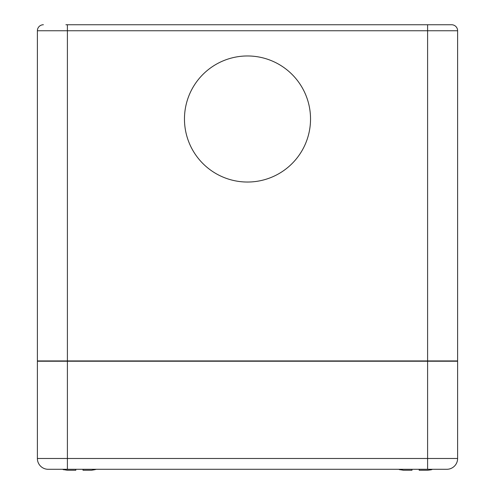 <?xml version="1.0" encoding="UTF-8"?>
<svg xmlns="http://www.w3.org/2000/svg" width="495" height="495" viewBox="0 0 495 495"><rect width="100%" height="100%" fill="white"/><g stroke="black" fill="none" stroke-linecap="round" stroke-linejoin="round"><path stroke-width="0.74" d="M432.451 469.291A9.516 9.516 0 0 1 431.201 469.792L427.76 470.25L431.201 469.792A9.516 9.516 0 0 0 432.451 469.291L48.194 469.291A10.803 10.803 0 0 1 37.385 458.481L37.385 361.232L457.615 361.232L457.615 458.481L37.385 458.481M419.191 470.25L419.191 469.291L419.191 470.25L427.76 470.25M411.989 469.805L411.989 470.25L403.419 470.25L399.985 469.65L403.419 470.25L411.989 470.25L411.989 469.291M75.809 470.25L67.24 470.25L63.799 469.65L67.24 470.25L75.809 470.25L75.809 469.291M83.011 469.291L83.011 470.25L91.581 470.25L95.015 469.65L91.581 470.25L86.012 470.25L91.581 470.25M96.271 469.291L95.015 469.65M72.808 470.25L67.24 470.25M408.988 470.25L403.419 470.25M65.903 24.75L451.607 24.75A6.002 6.002 0 0 1 457.615 30.752L457.615 360.929L37.385 360.929L37.385 30.752L457.615 30.752M184.468 118.998A63.032 63.032 0 0 1 247.5 55.966A63.032 63.032 0 0 1 310.532 118.998A63.032 63.032 0 0 1 247.5 182.036A63.032 63.032 0 0 1 184.468 118.998M43.393 24.75A6.002 6.002 0 0 0 37.385 30.752M62.549 469.291L63.799 469.792L62.549 469.291L55.397 469.291L67.4 469.291L67.4 361.232M446.806 469.291A10.803 10.803 0 0 0 457.615 458.481A10.803 10.803 0 0 1 446.806 469.291L427.6 469.291L427.6 361.232M427.6 24.75L427.6 360.929M67.4 24.75L67.4 360.929M399.985 469.792L398.729 469.291L399.985 469.792"/></g></svg>
